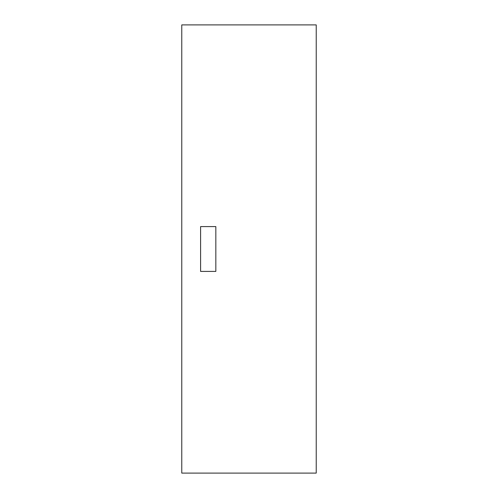 <?xml version="1.0" encoding="UTF-8"?>
<svg xmlns="http://www.w3.org/2000/svg" width="498" height="498" viewBox="0 0 498 498"><rect width="100%" height="100%" fill="white"/><g stroke="black" fill="none" stroke-linecap="round" stroke-linejoin="round"><path stroke-width="0.75" d="M200.594 271.41L200.594 226.59L215.833 226.59L200.594 226.59L200.594 271.41L215.833 271.41L215.833 226.59L215.833 271.41L200.594 271.41M181.77 24.9L181.77 473.1L316.23 473.1L316.23 24.9L181.77 24.9"/></g></svg>
